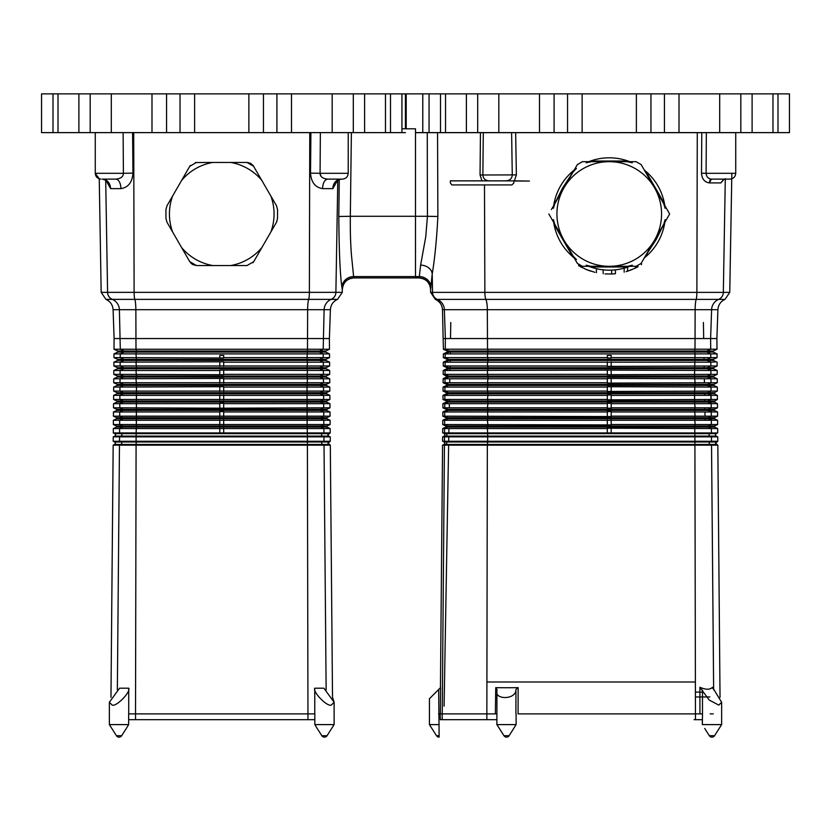 <?xml version="1.0" encoding="UTF-8"?>
<svg xmlns="http://www.w3.org/2000/svg" width="831" height="831" viewBox="0 0 831 831"><rect width="100%" height="100%" fill="white"/><g stroke="black" fill="none" stroke-linecap="round" stroke-linejoin="round"><path stroke-width="1.25" d="M582.188 161.681L636.099 161.681L641.127 164.569L669.661 213.993L641.137 263.406L636.099 266.304L582.406 266.304L577.379 263.417L563.948 240.149A52.311 52.311 0 0 1 563.948 187.837L577.379 164.59L582.396 161.681M548.844 213.993L563.948 240.149A52.311 52.311 0 0 0 654.558 240.149A52.311 52.311 0 0 0 609.258 161.681A52.311 52.311 0 0 0 563.948 187.837L551.42 209.547M588.753 266.315L591.163 267.187L588.753 266.304A56.186 56.186 0 0 0 629.763 266.304L624.164 268.164L624.164 272.173M603.088 269.846L603.202 273.752L603.088 269.846L606.277 270.106M611.668 274.012L615.428 273.742L615.428 269.846L611.668 270.127L611.668 274.012L605.03 273.908M664.156 223.529L656.147 239.608L644.96 256.769M559.949 187.058A56.186 56.186 0 0 1 574.2 170.075A56.186 56.186 0 0 0 553.695 205.589M588.753 161.681A56.186 56.186 0 0 1 629.763 161.681A56.186 56.186 0 0 0 588.753 161.681M644.305 170.075A56.186 56.186 0 0 1 664.81 205.589A56.186 56.186 0 0 0 644.305 170.075M658.567 240.928A56.186 56.186 0 0 0 664.81 222.396A56.186 56.186 0 0 1 644.305 257.911M554.35 204.457L562.369 188.377L573.546 171.217M590.062 161.681L593.5 161.006L625.016 161.006L628.454 161.681M644.96 171.217L647.266 173.856L663.024 201.144L664.156 204.457M574.2 257.911A56.186 56.186 0 0 1 553.695 222.396M594.965 268.34L596.45 268.704L594.954 268.33M627.613 267.104L626.096 267.603L627.613 267.104L627.613 271.186L626.096 271.644M628.454 266.304L625.016 266.98L593.5 266.98L590.062 266.304M573.546 256.769L571.25 254.13L555.492 226.842L554.35 223.529M578.958 265.858L586.676 269.649L594.934 272.329M596.45 268.704L596.45 272.672M591.142 271.259L587.621 270.023M580.703 266.834L582.095 267.572M585.201 269.026L586.187 269.452M579.082 265.266L578.656 265.681L579.467 266.149M590.716 271.124L590.093 270.916M589.366 270.667L586.676 269.649M632.162 269.514L627.613 271.186L635.403 268.07L635.403 266.304M637.564 266.117L637.564 266.969L635.403 268.07M637.564 266.969L638.125 266.668M641.439 262.876L641.439 264.705M647.266 254.13L645.625 255.626L655.275 238.923L656.147 239.608M632.277 265.203L625.016 266.98M593.5 266.98L586.229 265.203M576.423 259.532L571.25 254.13M555.492 226.842L553.394 219.654M555.492 201.144L553.394 208.332M571.25 173.856L576.423 168.454M586.229 162.783L591.392 161.681L627.125 161.681L632.277 162.783M593.5 161.006L591.392 161.681M625.016 161.006L627.125 161.681M647.266 173.856L645.625 172.36M663.024 201.144L665.112 208.332M665.112 219.654L663.024 226.842M270.864 195.991A52.311 52.311 0 0 1 270.864 231.994L276.505 222.22L277.544 218.345L277.544 209.641L276.505 205.766L277.544 209.641L276.505 205.766L253.008 165.276M261.89 180.452A52.311 52.311 0 0 0 230.717 162.45L247.025 162.45L250.837 163.458M250.962 163.53L253.735 166.325L247.025 162.45L248.303 162.564M195.378 162.533L212.767 162.45A52.311 52.311 0 0 0 181.594 180.452L189.748 166.325L196.459 162.45L189.748 166.325L190.351 165.431M165.94 209.641L166.979 205.766L165.94 209.641L165.94 218.345L166.979 222.22L165.94 218.345M166.979 205.766L172.619 195.991A52.311 52.311 0 0 0 172.619 231.994L181.594 247.534A52.311 52.311 0 0 0 212.767 265.536L196.459 265.536L192.647 264.528M192.532 264.455L190.476 262.71M196.459 265.536L189.748 261.661L181.594 247.534M212.767 265.536L247.025 265.536L253.735 261.661L252.988 262.731M276.505 222.22L276.983 221.243M230.717 265.536A52.311 52.311 0 0 0 261.89 247.534L253.735 261.661M172.619 231.994L166.979 222.22M212.767 162.45L230.717 162.45M172.619 195.991L181.594 180.452M270.864 231.994L261.89 247.534M424.797 132.617L415.5 132.617L422.771 132.617L422.771 93.861L445.53 93.861L445.53 132.617L789.45 132.617L789.45 93.861L752.107 93.861L752.107 132.617M429.066 93.861L429.066 132.617L445.53 132.617M429.066 132.617L422.771 132.617M406.203 128.795L406.203 93.861L422.771 93.861M752.107 93.861L445.53 93.861M405.424 132.617L385.47 132.617L385.47 93.861L364.601 93.861L364.601 132.617L385.47 132.617M41.55 93.861L41.55 132.617L41.55 93.861L248.874 93.861L248.874 132.617L364.601 132.617M248.874 132.617L41.55 132.617M248.874 93.861L364.601 93.861M406.203 93.861L385.47 93.861M405.424 128.795L405.424 93.861M401.934 93.861L401.934 132.617M712.489 688.234L712.479 687.258L721.64 702.268L721.64 724.601L702.351 724.601L702.496 713.881L518.077 713.881L518.139 687.673L515.958 689.439C516.383 700.232 492.752 700.232 496.928 689.439L496.938 689.242M702.351 713.881L518.077 713.881M721.64 702.268L718.794 705.114L709.175 700.024L699.879 687.268C705.903 689.844 710.11 689.844 712.479 687.258L712.354 687.663M439.121 737.076L439.121 737.139A3.095 3.095 -90 0 1 436.504 735.705L429.43 724.601L429.43 698.746L438.685 689.491L429.43 698.746M704.968 728.849L709.331 735.705A3.095 3.095 0 0 0 714.567 735.705L709.331 735.705L704.73 728.475M438.508 713.881L440.326 713.881L440.555 687.673L438.685 689.491L439.121 737.139M702.351 724.601L702.351 719.698L695.464 719.698L694.913 441.978L487.662 441.978L487.34 445.156L711.533 445.156L710.006 444.44L444.097 444.44L442.559 445.156L487.34 445.156L486.852 713.881L496.907 713.881L440.326 713.881L440.451 699.12M713.268 713.881L710.162 713.881M518.139 687.673L515.552 687.673A414.482 288.648 170.2 0 1 497.935 687.673L495.702 687.673M516.103 713.881L516.103 724.601L496.876 724.601L496.928 689.439L495.743 687.673L495.349 713.881M509.143 735.705L503.991 735.705A3.095 3.054 -90 0 0 509.143 735.705L516.103 724.601M713.642 689.865L711.533 445.156L717.828 445.156L720.03 697.354M503.991 735.705L496.876 724.601L496.876 719.698L440.316 719.698L440.212 713.881L486.852 713.881L486.873 719.698L451.513 719.698M507.367 737.024A3.095 3.054 -90 0 1 506.567 737.139L506.567 737.139A3.095 3.095 0 0 1 503.95 735.705L496.876 724.601M429.43 724.601L439.194 724.601M517.755 687.673L515.552 687.673M497.935 687.673L495.743 687.673M436.504 735.705L439.121 735.705M442.196 719.698L444.44 445.156L445.977 444.44A1.361 1.35 90 0 0 445.977 441.978L442.591 441.271L717.797 441.271L715.501 443.203L717.828 445.156M487.517 349.207L716.987 349.207L445.271 349.207L487.517 349.207L488.306 351.035L449.072 351.035L445.271 349.259M716.28 444.44L710.006 444.44A1.361 1.34 90 0 1 710.006 441.978L711.502 441.271L711.461 436.857L709.861 436.109L444.242 436.109L442.632 436.857L717.755 436.857L717.797 441.271M713.175 352.084L717.028 353.881L710.744 353.881L710.775 357.621L611.19 357.621L611.19 355.439L607.316 355.439L607.316 357.621L445.198 357.621L445.229 353.881L449.072 352.084L447.203 352.084L443.359 353.881L710.744 353.881L706.932 352.084A0.582 0.571 90 0 1 706.932 351.035L713.175 351.035L713.175 352.084L449.072 352.084A0.582 0.582 90 0 0 449.072 351.035L447.203 351.035L443.39 349.259L445.271 349.207M716.28 441.978L694.913 441.978L694.882 433.647L487.693 433.647L487.662 441.978L445.977 441.978L444.471 441.271L444.512 436.857L446.122 436.109A1.361 1.35 90 0 0 446.122 433.647L442.663 432.909L717.662 432.941L717.683 428.557L717.714 432.909M607.316 428.194L711.388 428.557L708.23 427.072L445.894 427.072L442.705 428.557L607.316 428.557L607.316 432.909M611.19 428.194L611.19 432.909M711.284 418.741L711.315 420.268L708.085 418.741L446.039 418.741L442.778 420.268L711.315 420.268L711.357 424.548L708.23 426.012L714.483 426.012L714.483 427.072L708.23 427.072A0.582 0.571 90 0 1 708.23 426.012L694.643 426.012L694.882 433.647L716.135 433.647L715.356 434.873L716.135 436.109L709.861 436.109A1.361 1.34 90 0 1 709.861 433.647L711.429 432.909L711.388 428.557L717.683 428.557M711.45 428.557L716.904 428.557M611.19 357.984L607.316 357.984M717.028 353.881L717.06 357.621L710.775 357.621L707.077 359.366L488.275 359.366L487.496 357.621L487.506 353.881L488.306 351.035L694.456 351.035L695.007 349.207M607.316 361.817L607.316 365.983L487.485 365.983L487.496 362.181L488.275 360.415L447.057 360.415L443.287 362.181L710.817 362.181L707.077 360.415A0.582 0.571 90 0 1 707.077 359.366L713.32 359.366L713.32 360.415L488.275 360.415L488.275 359.366L448.927 359.366L445.198 357.621L443.318 357.621L443.359 353.881M716.291 357.984L713.32 359.366M714.483 426.012L717.641 424.548L695.111 424.548L694.643 426.012L488.036 426.012L487.371 428.557L487.693 433.647L446.122 433.647L444.543 432.909L444.585 428.557L447.764 427.072A0.582 0.582 90 0 0 447.764 426.012L445.894 426.012L442.736 424.548L607.316 424.901L607.316 419.904M611.19 424.901L607.316 424.901M714.338 417.681L717.568 416.175L711.284 416.175L708.085 417.681L714.338 417.681L714.338 418.741L708.085 418.741A0.582 0.571 90 0 1 708.085 417.681L694.623 417.681L695.111 424.548L611.19 424.548L611.19 419.904M716.873 424.901L717.641 424.548L717.61 420.268L717.641 424.548M611.19 361.817L611.19 366.346L717.132 365.983L717.101 362.181L716.322 361.817L710.817 362.181L710.848 365.983L707.223 367.697L488.244 367.697L487.485 365.983L443.245 365.983L445.125 365.983L445.156 362.181L448.927 360.415A0.582 0.582 90 0 0 448.927 359.366L447.057 359.366L443.318 357.621M711.315 420.268L717.61 420.268M611.19 366.346L607.316 366.346M716.364 366.346L713.465 367.697L707.223 367.697A0.582 0.571 90 0 0 707.223 368.746L488.244 368.746L488.244 367.697L448.782 367.697L445.125 365.983M607.316 370.117L607.316 374.355L443.172 374.355L445.052 374.355L445.084 370.481L611.19 370.117L717.174 370.481L717.205 374.355L611.19 374.708L611.19 370.117M711.243 416.196L695.1 416.175L694.623 417.681L488.067 417.681L487.382 420.268L488.036 426.012L447.764 426.012L444.616 424.548L444.658 420.268L447.909 418.741A0.582 0.582 90 0 0 447.909 417.681L446.039 417.681L442.809 416.175L607.316 416.539L607.316 411.968L487.402 411.968L488.067 417.681L447.909 417.681L444.689 416.175L444.73 411.968L487.402 411.968L488.088 410.41L448.054 410.41A0.582 0.582 90 0 0 448.054 409.351L444.762 407.813L442.881 407.813L446.185 409.351L488.088 409.351L487.413 407.813L444.762 407.813L444.803 403.669L607.316 403.669L607.316 407.813L487.413 407.813L488.119 402.079L448.2 402.079A0.582 0.582 90 0 0 448.2 401.02L444.834 399.451L442.954 399.451L446.33 401.02L488.119 401.02L487.423 399.451L444.834 399.451L444.865 395.369L607.316 395.369L607.316 399.451L487.423 399.451L488.223 393.219L487.444 391.079L443.027 391.079L443.068 387.069L607.316 387.069L607.316 391.079L487.444 391.079L487.444 387.069L488.254 384.888L487.454 382.717L443.1 382.717L443.141 378.78L607.316 378.78L607.316 382.717L487.454 382.717L488.285 376.557L487.465 374.355L487.475 370.481L488.244 368.746L448.782 368.746A0.582 0.582 90 0 0 448.782 367.697L446.912 367.697L443.245 365.983L443.287 362.181M611.19 416.539L607.316 416.539M714.193 410.41L714.193 409.351L707.939 409.351L711.211 407.813L695.09 407.813L694.602 409.351L488.088 409.351L488.088 410.41L694.602 410.41L694.602 409.351L707.939 409.351A0.582 0.571 90 0 0 707.939 410.41L714.193 410.41L717.537 411.968L711.253 411.968L707.939 410.41L694.602 410.41L695.1 416.175L611.19 416.175L611.19 411.968L711.253 411.968L711.284 416.175M716.8 416.539L717.568 416.175L717.537 411.968L717.568 416.175M446.185 410.41L442.85 411.968L444.73 411.968L448.054 410.41L446.185 410.41L446.185 409.351M716.436 374.708L713.611 376.028L707.368 376.028L710.921 374.355L710.889 370.481L707.223 368.746L713.465 368.746L717.174 370.481L717.205 374.355L716.436 374.708L717.205 374.355M716.395 370.117L717.174 370.481M446.912 367.697L446.912 368.746L448.782 368.746L445.084 370.481L443.214 370.481L443.172 374.355L447.109 376.557L443.141 378.78M611.19 374.708L607.316 374.708M607.316 411.605L611.19 411.605M716.758 411.605L717.537 411.968M607.316 378.417L717.246 378.78L717.278 382.717L611.19 383.081L611.19 378.417M611.19 408.177L607.316 408.177M711.211 407.813L711.18 403.669L707.794 402.079L694.581 402.079L695.09 407.813L611.19 407.813L611.19 403.669L717.465 403.669L717.496 407.813L711.097 407.865M446.33 402.079L442.923 403.669L444.803 403.669L448.2 402.079L446.33 402.079L446.33 401.02M716.467 378.417L713.611 377.077L448.636 377.077A0.582 0.582 90 0 0 448.636 376.028L445.052 374.355M611.19 383.081L607.316 383.081M607.316 403.305L611.19 403.305M716.686 403.305L713.715 401.55L717.423 399.451L611.19 399.804L611.19 395.369L717.392 395.369L717.423 399.451L716.654 399.804M716.509 383.081L713.756 384.358L448.491 384.358L444.98 382.717L445.011 378.78L448.636 377.077L446.766 377.077M607.316 386.706L717.319 387.069L717.35 391.079L611.19 391.443L611.19 386.706M611.19 399.804L607.316 399.804M714.047 402.079L707.794 402.079A0.582 0.571 90 0 1 707.794 401.02L711.139 399.451L711.107 395.369L707.659 393.749L446.476 393.749L442.996 395.369L444.865 395.369L448.345 393.749A0.582 0.582 90 0 0 448.345 392.689L444.907 391.079L444.938 387.069L448.491 385.418A0.582 0.582 90 0 0 448.491 384.358L446.621 384.358L443.1 382.717M716.54 386.706L713.756 385.418L446.621 385.418L446.621 384.358M611.19 391.443L607.316 391.443M607.316 395.005L611.19 395.005M716.613 395.005L713.569 393.219L716.582 391.443M607.316 432.941L611.19 432.941M706.34 132.68L701.79 132.68L701.499 173.232L706.101 173.305L706.34 132.68L735.736 132.68L735.736 173.305L706.101 173.305C706.412 176.712 708.178 178.644 711.388 179.122L729.919 179.122L711.388 179.122L710.183 179.911M351.388 132.617L350.329 216.289L415.5 216.289L415.5 277.928L419.208 277.596L420.631 265.089L425.763 236.731L427.435 216.289L415.5 216.289L415.5 132.68L701.79 132.68M725.297 178.675L723.334 292.377A7.749 7.666 90 0 1 718.649 299.378L725.016 299.378C720.643 301.435 718.275 304.873 717.901 309.693L711.606 309.693L710.609 338.549L716.893 338.549L716.987 349.197L443.401 349.197L442.476 309.693C442.113 304.873 439.744 301.435 435.371 299.378L437.272 299.378A11.624 11.592 -90 0 1 444.356 309.693L442.476 309.693M339.266 179.454L338.799 216.496C339.069 251.139 340.108 274.781 341.925 287.422L342.247 289.365A11.624 11.624 90 0 1 353.871 277.928L418.949 277.928C425.981 278.655 429.856 282.467 430.572 289.354L432.224 273.908A11.624 9.006 4.6 0 0 420.631 265.089M708.334 177.99L709.518 178.707M451.804 184.929L484.483 184.929L451.804 184.929L450.392 182.997L450.36 180.857L504.687 180.857M481.97 180.857L480.048 174.894L482.863 174.998C483.175 178.634 485.273 180.587 489.158 180.857L488.628 180.846M504.801 180.857L505.528 180.857C509.694 180.67 511.938 178.717 512.27 174.998L511.616 132.68M505.539 180.857L514.379 180.857L516.373 174.894L482.863 174.998L483.289 132.68M709.819 180.597L709.394 182.903L720.861 182.924L723.822 179.164M480.048 174.894L480.453 132.68M430.572 289.354L430.624 292.377L432.546 292.377L432.224 273.908C434.81 258.431 436.69 239.297 437.875 216.496L437.553 132.68M711.388 179.122L709.394 182.924C704.543 182.166 701.915 178.935 701.499 173.232M724.185 179.122L720.861 182.924M506.224 180.857L506.962 180.857M514.379 180.857L529.42 181.054L514.223 181.054M513.849 181.48L513.849 182.997L511.906 184.929L484.483 184.929L484.868 292.377L432.546 292.377A7.749 7.728 90 0 0 437.272 299.378L485.855 299.378A11.624 2.41 -90 0 1 487.33 309.693L444.356 309.693L445.364 338.549L443.484 338.549M516.373 174.894L515.646 132.68M697.282 132.68L696.877 292.377A7.749 1.132 90 0 1 696.181 299.378L718.649 299.378A11.624 11.499 -90 0 0 711.606 309.693L710.609 338.549L445.364 338.549L445.271 349.197M121.669 735.705L126.27 728.475L121.669 735.705A3.095 3.095 0 0 1 116.433 735.705A3.095 3.095 0 0 0 121.669 735.705L116.433 735.705L109.36 724.601L128.649 724.601L126.27 728.475L128.649 724.601L128.649 713.881L314.835 713.881L314.835 724.601L334.124 724.601L334.124 702.268L331.289 705.114C327.123 706.901 312.549 691.994 314.762 688.203L314.752 713.881L314.762 688.203L323.903 688.203L334.124 702.268L332.514 697.354L330.312 445.156L113.172 445.156L110.97 697.354M112.206 705.114L109.36 702.268L119.581 688.203L128.722 688.203L128.732 713.881L128.722 688.203C130.945 691.994 116.361 706.901 112.206 705.114M321.929 735.705L326.947 735.705M314.835 724.601L317.213 728.475L314.835 724.601L314.835 719.698L307.948 719.698L307.958 713.881L314.835 713.881M137.001 349.259L127.143 349.259M316.351 349.259L306.494 349.259M114.72 441.978L115.499 443.203L114.72 444.44L120.994 444.44A1.361 1.34 90 0 0 120.994 441.978L114.72 441.978L113.203 441.271L330.281 441.271L327.985 443.203L330.312 445.156M117.358 689.875L119.467 445.156L120.994 444.44L136.087 444.44L136.201 443.203L136.087 441.978L120.994 441.978L119.498 441.271L119.539 436.857L121.139 436.109A1.361 1.34 90 0 0 121.139 433.647L114.865 433.647L115.644 434.873L114.865 436.109L328.629 436.109L330.239 436.857L113.245 436.857L113.203 441.271M114.013 349.259L120.298 349.259L124.068 351.035L117.825 351.035L114.013 349.259L329.481 349.259L323.197 349.259L319.426 351.035L325.669 351.035L329.481 349.259M120.298 349.259L323.197 349.259M114.865 433.647L113.286 432.909L330.208 432.909L327.84 434.873L328.629 436.109M113.348 432.941L113.317 428.557L113.286 432.909M116.517 426.012L113.359 424.548L119.643 424.548L122.77 426.012L136.357 426.012L136.118 433.647L307.377 433.647L307.397 441.978L322.49 441.978A1.361 1.34 90 0 0 322.49 444.44L307.397 444.44L307.958 713.881L135.526 713.881L136.087 444.44L307.397 444.44L307.397 441.978L136.087 441.978L136.118 433.647L121.139 433.647L119.571 432.909L119.612 428.557L122.77 427.072A0.582 0.571 90 0 0 122.77 426.012L116.517 426.012L116.517 427.072L326.978 427.072L330.167 428.557L113.317 428.557M219.81 428.194L219.81 432.909M223.684 428.194L223.684 432.909M117.825 351.035L117.825 352.084L325.669 352.084L329.523 353.881L113.972 353.881L113.94 357.621L120.225 357.621L114.72 357.621M135.993 349.259L136.544 351.035L124.068 351.035A0.582 0.571 90 0 1 124.068 352.084L120.256 353.881L120.225 357.621L219.81 357.984L219.81 355.439L223.684 355.439L223.684 357.621L329.554 357.621L329.523 353.881M114.709 357.984L117.68 359.366L325.814 359.366L329.554 357.621M223.684 357.984L219.81 357.984M116.662 418.741L113.39 420.268L119.685 420.268L122.915 418.741A0.582 0.571 90 0 0 122.915 417.681L116.662 417.681L116.662 418.741L326.832 418.741L330.094 420.268L119.685 420.268L119.643 424.548L330.136 424.548L326.978 426.012L326.978 427.072M219.81 424.901L219.81 419.904M114.127 424.901L113.359 424.548L113.39 420.268L113.359 424.548M223.684 419.904L223.684 424.901M120.225 357.621L123.923 359.366A0.582 0.571 90 0 1 123.923 360.415L117.68 360.415L113.899 362.181L113.868 365.983L329.627 365.983L329.595 362.181L223.684 362.181L223.684 366.346M223.684 361.817L113.899 362.181L113.868 365.983L114.636 366.346L113.868 365.983M114.678 361.817L113.899 362.181M114.169 419.904L113.39 420.268M219.81 361.817L219.81 366.346M116.662 417.681L113.432 416.175L330.063 416.175L326.832 417.681L326.832 418.741M219.81 416.539L219.81 411.968L113.463 411.968L113.432 416.175L114.2 416.539M328.775 441.978L322.49 441.978L323.986 441.271L323.945 436.857L322.355 436.109A1.361 1.34 90 0 1 322.355 433.647L307.377 433.647L307.138 426.012L136.357 426.012L136.377 417.681L122.915 417.681L119.716 416.175L119.747 411.968L123.061 410.41A0.582 0.571 90 0 0 123.061 409.351L116.807 409.351L116.807 410.41L326.687 410.41L330.021 411.968L223.684 411.968L223.684 416.539M116.807 410.41L113.463 411.968L113.432 416.175M114.636 366.346L117.535 367.697L123.777 367.697A0.582 0.571 90 0 1 123.777 368.746L117.535 368.746L113.826 370.481L113.795 374.355L219.81 374.708L219.81 370.481L113.826 370.481L113.795 374.355L114.564 374.708L113.795 374.355M114.605 370.117L113.826 370.481M219.81 370.117L223.684 370.117L223.684 374.355L329.699 374.355L329.658 370.481L223.684 370.117M219.81 411.605L223.684 411.605M114.242 411.605L113.463 411.968M223.684 374.708L219.81 374.708M116.953 401.02L113.577 399.451L119.861 399.451L123.206 401.02L136.419 401.02L136.419 402.079L123.206 402.079A0.582 0.571 90 0 0 123.206 401.02L116.953 401.02L116.953 402.079L123.206 402.079L119.82 403.669L119.789 407.813L219.81 408.177L219.81 403.669L113.535 403.669L113.504 407.813L119.789 407.813L123.061 409.351L326.687 409.351L326.687 410.41M328.629 433.647L322.355 433.647L323.913 432.909L323.882 428.557L320.714 427.072A0.582 0.571 90 0 1 320.714 426.012L307.138 426.012L307.117 417.681L136.377 417.681L136.419 402.079L326.541 402.079L329.949 403.669L223.684 403.669L223.684 408.177L329.99 407.813L326.687 409.351M223.684 408.177L219.81 408.177M114.273 408.177L116.807 409.351M116.953 402.079L113.535 403.669L113.504 407.813M114.564 374.708L117.389 376.028L123.632 376.028A0.582 0.571 90 0 1 123.632 377.077L117.389 377.077L113.754 378.78L113.722 382.717L329.772 382.717L329.73 378.78L223.684 378.78L223.684 383.081M223.684 378.417L113.754 378.78L113.722 382.717L114.491 383.081L113.722 382.717M114.533 378.417L113.754 378.78M219.81 403.305L223.684 403.305M114.314 403.305L113.535 403.669M219.81 378.417L219.81 383.081M117.098 393.749L113.608 395.369L119.893 395.369L123.341 393.749A0.582 0.571 90 0 0 123.341 392.689L117.098 392.689L117.098 393.749L326.396 393.749L329.876 395.369L119.893 395.369L119.861 399.451L329.917 399.451L326.541 401.02L326.541 402.079M219.81 399.804L219.81 395.005M114.346 399.804L113.577 399.451L113.608 395.369L113.577 399.451M223.684 395.005L223.684 399.804M114.491 383.081L117.244 384.358L123.487 384.358A0.582 0.571 90 0 1 123.487 385.418L117.244 385.418L113.681 387.069L113.65 391.079L329.845 391.079L329.803 387.069L223.684 387.069L223.684 391.443M223.684 386.706L113.681 387.069L113.65 391.079L114.418 391.443L113.65 391.079M114.46 386.706L113.681 387.069M114.387 395.005L113.608 395.369M219.81 386.706L219.81 391.443M219.81 432.941L223.684 432.941M320.953 176.12L320.08 173.305L348.22 173.305C347.877 176.837 345.935 178.769 342.403 179.122L327.736 179.122C322.708 178.655 320.153 176.723 320.08 173.305L320.361 132.617M106.461 180.358L106.773 181.511C106.794 180.784 105.36 179.984 102.462 179.122L115.748 179.122L102.462 179.122C107.365 179.673 110.097 182.841 110.648 188.637L106.16 180.691M338.799 216.496L350.329 216.289C350.163 230.343 350.537 243.275 351.451 255.075L353.726 277.596M401.934 128.795L415.5 128.795L415.5 277.928M342.403 179.122L341.022 179.122A9.692 8.185 -90 0 0 332.847 188.637L322.553 188.637C322.895 182.841 324.63 179.673 327.736 179.122L335.444 179.122M329.388 338.549L329.481 349.249L114.013 349.249L114.107 338.549L329.388 338.549L330.395 309.693C330.759 304.852 333.148 301.414 337.542 299.368L331.174 299.368A11.624 11.499 -90 0 0 324.1 309.693L330.395 309.693M123.404 173.367L123.404 173.305C123.331 176.723 120.775 178.655 115.748 179.122A9.692 5.183 -90 0 1 120.931 188.637L110.648 188.637M121.804 176.993L122.541 176.12M123.123 132.617L123.404 173.305L132.96 173.139C132.285 182.28 128.275 187.453 120.931 188.637M320.08 173.305L310.524 173.139L310.908 132.617M322.553 188.637C315.198 187.432 311.189 182.269 310.524 173.139M337.324 180.691L332.847 188.637M702.351 719.698L694.093 719.698M496.876 719.698L488.815 719.698M709.861 696.949L700.575 696.949M699.899 696.949L695.454 696.949M702.465 692.109L700.575 692.109M699.889 692.109L695.443 692.109M128.649 713.881L135.526 713.881L135.536 719.698L128.649 719.698L307.948 719.698M562.369 188.377L563.241 189.063M777.993 93.861L777.993 132.617M740.816 93.861L740.816 132.617M719.698 93.861L719.698 132.617M679.01 93.861L679.01 132.617M664.426 93.861L664.426 132.617M650.964 93.861L650.964 132.617M636.38 93.861L636.38 132.617M582.126 93.861L582.126 132.617M567.552 93.861L567.552 132.617M554.09 93.861L554.09 132.617M539.506 93.861L539.506 132.617M498.818 93.861L498.818 132.617M477.7 93.861L477.7 132.617M466.399 93.861L466.399 132.617M440.513 93.861L440.513 132.617M390.487 93.861L390.487 132.617M353.3 93.861L353.3 132.617M332.182 93.861L332.182 132.617M291.494 93.861L291.494 132.617M276.91 93.861L276.91 132.617M263.448 93.861L263.448 132.617M194.62 93.861L194.62 132.617M180.036 93.861L180.036 132.617M166.574 93.861L166.574 132.617M151.99 93.861L151.99 132.617M111.302 93.861L111.302 132.617M90.184 93.861L90.184 132.617M78.893 93.861L78.893 132.617M53.007 93.861L53.007 132.617M713.902 393.749L707.659 393.749A0.582 0.571 90 0 1 707.659 392.689L711.066 391.079L711.035 387.069L707.513 385.418A0.582 0.571 90 0 1 707.513 384.358L710.993 382.717L710.962 378.78L707.368 377.077A0.582 0.571 90 0 1 707.368 376.028L694.519 376.028L695.017 353.881L694.456 351.035L706.932 351.035L710.702 349.207M713.902 392.689L694.56 392.689L695.059 382.717L694.519 376.028L446.766 376.028M714.047 401.02L694.581 401.02L694.581 402.079L488.119 402.079L488.119 401.02L694.581 401.02L694.56 392.689L446.476 392.689L446.476 393.749M515.906 713.881L515.958 689.439M699.931 713.881L699.879 687.268M702.496 713.881L702.465 690.114M705.322 433.647L705.301 432.909M705.083 420.268L705.062 418.741M705.02 416.175L704.948 411.968M704.896 409.351L704.875 407.813M704.75 401.02L704.73 399.451M704.657 395.369L704.626 393.749M704.439 382.717L704.366 378.78M704.179 367.697L704.148 365.983M704.034 359.366L704.002 357.621M341.925 287.422A11.624 11.042 174.1 0 1 353.539 276.578L419.395 276.578A11.624 11.042 5.9 0 1 431.009 287.422M703.68 338.549L703.4 322.501M437.875 216.496L427.435 216.289A77669.747 77622.432 -0 0 1 427.279 132.68M430.687 289.354A11.624 11.624 90 0 0 419.073 277.928M725.016 299.378L729.763 292.377L484.868 292.377A7.749 1.6 90 0 0 485.855 299.378L696.181 299.378A11.624 1.693 -90 0 0 695.142 309.693L487.33 309.693L487.517 349.197M711.606 309.693L695.142 309.693L695.007 349.197M710.609 338.549L710.702 349.197M326.136 689.875L324.017 445.156L322.49 444.44L328.775 444.44M307.501 349.259L306.961 360.415L136.523 360.415L135.972 362.181L136.502 367.697L123.777 367.697L120.152 365.983L120.183 362.181L123.923 360.415L136.523 360.415L135.983 353.881L136.544 351.035L319.426 351.035A0.582 0.571 90 0 0 319.426 352.084L323.238 353.881L323.269 357.621L319.571 359.366A0.582 0.571 90 0 0 319.571 360.415L325.814 360.415L325.814 359.366M325.96 367.697L325.96 368.746L319.706 368.746L323.373 370.481L323.415 374.355L319.852 376.028L307.003 376.028L307.003 377.077L136.481 377.077L135.952 378.78L136.461 384.358L123.487 384.358L120.007 382.717L120.038 378.78L123.632 377.077L136.481 377.077L136.481 376.028L307.003 376.028L307.522 370.481L306.982 368.746L319.706 368.746A0.582 0.571 90 0 1 319.706 367.697L306.982 367.697L306.982 368.746L136.502 368.746L135.962 370.481L136.481 376.028L123.632 376.028L120.079 374.355L120.111 370.481L123.777 368.746L136.502 368.746L136.502 367.697L306.982 367.697L307.512 362.181L306.961 360.415L319.571 360.415L323.301 362.181L323.342 365.983L319.706 367.697L325.96 367.697L329.627 365.983M326.978 426.012L320.714 426.012L323.841 424.548L323.81 420.268L320.569 418.741A0.582 0.571 90 0 1 320.569 417.681L326.832 417.681M329.699 374.355L326.105 376.028L319.852 376.028A0.582 0.571 90 0 0 319.852 377.077L307.003 377.077L307.532 378.78L307.023 384.358L136.461 384.358L136.461 385.418L123.487 385.418L119.965 387.069L119.934 391.079L123.341 392.689L320.143 392.689A0.582 0.571 90 0 0 320.143 393.749L323.591 395.369L323.623 399.451L320.288 401.02A0.582 0.571 90 0 0 320.288 402.079L323.664 403.669L323.695 407.813L320.434 409.351A0.582 0.571 90 0 0 320.434 410.41L323.737 411.968L323.768 416.175L320.569 417.681L307.117 417.681L307.065 401.02L326.541 401.02M329.772 382.717L326.251 384.358L319.997 384.358A0.582 0.571 90 0 0 319.997 385.418L307.023 385.418L307.065 401.02L136.419 401.02L136.461 385.418L307.023 385.418L307.023 384.358L319.997 384.358L323.477 382.717L323.446 378.78L319.852 377.077L326.105 377.077L326.105 376.028M326.396 393.749L326.396 392.689L320.143 392.689L323.55 391.079L323.519 387.069L319.997 385.418L326.251 385.418L326.251 384.358M95.264 132.617L95.264 173.305L123.404 173.305M337.781 180.285L335.89 292.346L342.31 292.346L342.247 289.365A11.624 11.624 -90 0 1 353.642 277.938M132.586 132.617L132.96 173.139M309.766 132.617L309.371 292.346L335.89 292.346A7.749 7.666 90 0 1 331.174 299.368L308.675 299.368A11.624 1.693 -90 0 0 307.636 309.693L324.1 309.693L323.197 349.249M133.718 132.617L134.113 292.346L309.371 292.346A7.749 1.132 90 0 1 308.675 299.368L134.809 299.368A11.624 1.693 -90 0 1 135.858 309.693L307.636 309.693L307.501 349.249M105.703 180.285L107.594 292.346L134.113 292.346A7.749 1.132 90 0 0 134.809 299.368L112.32 299.368A11.624 11.499 -90 0 1 119.394 309.693L135.858 309.693L135.993 349.249M101.174 292.346L107.594 292.346A7.749 7.666 90 0 0 112.32 299.368L105.942 299.368L101.174 292.346L99.242 178.821L95.264 173.305C95.617 176.837 97.549 178.769 101.081 179.122M114.107 338.549L113.099 309.693L119.394 309.693L120.298 349.249M487.745 681.991L694.851 681.991M578.656 265.681L578.656 264.933M572.881 172.36L577.483 164.403M772.986 93.861L772.986 132.617M58.014 93.861L58.014 132.617M444.097 444.44L444.886 443.203L444.097 441.978M444.242 436.109L445.032 434.873L444.242 433.647M447.203 352.084L447.203 351.035M445.894 427.072L445.894 426.012M447.057 360.415L447.057 359.366M446.039 418.741L446.039 417.681M713.465 368.746L713.465 367.697M713.611 377.077L713.611 376.028M713.756 385.418L713.756 384.358M450.267 352.084L450.236 353.881M450.122 360.415L450.09 362.181M450.028 365.983L449.997 367.697M449.976 368.746L449.945 370.481M449.8 378.78L449.727 382.717M449.436 399.451L449.415 401.02M449.363 403.669L449.291 407.813M448.927 428.557L448.854 432.909M448.782 436.857L448.709 441.271M448.636 445.156L444.086 706.132M442.559 445.156L440.44 687.736M710.266 360.415L710.297 361.932M710.412 368.746L710.443 370.262M710.557 377.077L710.588 378.593M710.702 385.418L710.734 386.934M710.848 393.749L710.879 395.265M710.879 395.369L710.952 399.451M710.993 402.079L711.024 403.596M711.139 410.41L711.17 411.927M714.567 735.705L721.64 724.601M503.95 735.705A3.095 3.095 0 0 0 506.567 737.139M709.331 735.705A3.095 3.095 0 0 0 711.949 737.139M442.632 436.857L442.591 441.271M716.135 436.109L717.755 436.857M713.175 351.035L716.987 349.259M716.135 433.647L717.662 432.941M442.705 428.557L442.663 432.909M714.483 427.072L716.904 428.194M442.778 420.268L442.736 424.548M713.32 360.415L716.322 361.817M714.338 418.741L716.831 419.904M442.85 411.968L442.809 416.175M446.912 368.746L443.214 370.481M714.193 409.351L716.727 408.177M442.923 403.669L442.881 407.813M442.996 395.369L442.954 399.451M446.621 385.418L443.068 387.069M446.476 392.689L443.027 391.079M734.251 177.18L732.921 178.281M450.786 322.501L450.506 338.549M735.736 173.305C735.383 176.837 733.451 178.769 729.919 179.122M729.763 292.377L731.841 173.305M430.624 292.377L435.371 299.378M716.893 338.549L717.901 309.693M325.669 352.084L325.669 351.035M117.68 360.415L117.68 359.366M117.535 368.746L117.535 367.697M117.389 377.077L117.389 376.028M117.244 385.418L117.244 384.358M109.36 724.601L109.36 702.268L109.36 724.601M317.452 728.849L321.815 735.705A3.095 3.095 0 0 0 324.433 737.139A3.095 3.095 0 0 1 321.815 735.705L317.213 728.475M327.05 735.705L334.124 724.601L327.05 735.705A3.095 3.095 0 0 1 324.433 737.139A3.095 3.095 0 0 0 327.05 735.705M114.72 444.44L113.172 445.156M330.239 436.857L330.281 441.271M114.865 436.109L113.245 436.857M330.167 428.557L330.208 432.909M117.825 352.084L113.972 353.881M116.517 427.072L114.096 428.194M330.094 420.268L330.136 424.548M325.814 360.415L329.595 362.181M330.021 411.968L330.063 416.175M325.96 368.746L329.658 370.481M329.949 403.669L329.99 407.813M326.105 377.077L329.73 378.78M329.876 395.369L329.917 399.451M326.251 385.418L329.803 387.069M117.098 392.689L114.418 391.443M326.396 392.689L329.845 391.079M348.22 173.305L348.22 132.617M336.773 181.335L337.022 180.358M342.362 289.365C343.141 282.405 347.015 278.593 353.985 277.928M341.022 179.122C338.134 179.984 336.69 180.784 336.711 181.511M342.31 292.346L337.542 299.368M113.099 309.693C112.725 304.852 110.336 301.414 105.942 299.368M440.316 719.698L440.212 713.881"/></g></svg>
